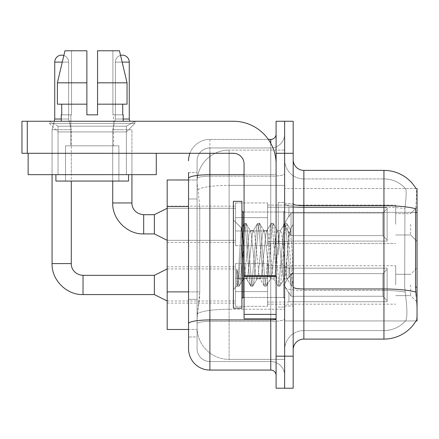 <?xml version="1.0" encoding="UTF-8"?>
<svg xmlns="http://www.w3.org/2000/svg" width="439" height="439" viewBox="0 0 439 439"><rect width="100%" height="100%" fill="white"/><g stroke="black" fill="none" stroke-linecap="round" stroke-linejoin="round"><path stroke-width="0.33" stroke-dasharray="2.19 1.65" d="M417.05 224.307L417.05 207.219L417.05 224.307M410.641 224.307L410.641 234.986L410.641 224.307M417.05 284.96L417.05 267.872L417.05 284.96M410.641 284.96L410.641 295.639L410.641 284.96M235.518 224.307L235.518 202.95L235.518 224.307M167.177 224.307L167.177 206.154L167.177 224.307M235.518 284.96L235.518 306.318L235.518 284.96M167.177 284.96L167.177 303.113L167.177 284.96M267.554 224.307L267.554 202.95L267.554 224.307M267.554 284.96L267.554 306.318L267.554 284.96M395.693 224.307L395.693 205.084L395.693 224.307M395.693 284.96L395.693 265.738L395.693 284.96M188.534 291.891L199.75 291.891L199.542 297.45L197.204 316.673L199.75 291.891L199.75 206.462L199.75 291.891L167.177 291.891L167.177 329.486L197.149 329.486L197.078 327.351A32.036 32.036 0 0 0 229.109 359.387L284.637 359.387L284.637 309.254L284.637 359.387L229.109 359.387L229.109 309.254L229.109 359.387A32.036 32.036 0 0 1 197.078 327.351L197.078 320.832L197.149 329.486L188.534 329.486L188.534 198.988L188.534 299.365L197.078 299.365L197.078 336.96L188.534 336.96L188.534 327.351L188.534 336.96L197.078 336.96L197.078 198.988L197.078 299.365L188.534 299.365M197.204 316.673L197.078 320.832L197.204 316.673M416.002 188.534L405.438 188.534L416.002 188.534A37.375 37.375 0 0 1 416.079 188.666C416.721 190.405 416.578 197.095 415.656 208.728C416.578 197.116 416.721 190.427 416.079 188.666A37.375 37.375 0 0 0 416.002 188.534L284.637 188.534L417.05 188.534L417.05 320.942L284.637 320.942L284.637 287.106L284.637 320.942L416.002 320.942L405.438 320.942L405.718 320.629L405.438 320.942L416.002 320.942L416.188 320.629C417.264 317.841 417.264 309.758 416.188 296.385C417.264 309.742 417.264 317.825 416.188 320.629A37.375 37.375 0 0 1 383.949 339.1L303.859 339.1L303.859 170.381A10.679 10.679 0 0 1 293.181 159.703L293.181 203.822L293.181 159.703M417.05 212.355L284.637 212.355L284.637 287.106L284.637 188.534L284.637 212.355L415.503 212.355L415.503 287.106L416.188 296.385M284.637 150.089L284.637 309.254L284.637 150.089L229.109 150.089L284.637 150.089M197.122 180.429C196.93 181.653 197.193 184.737 197.912 189.686L199.75 206.462L197.912 189.686C197.193 184.737 196.93 181.647 197.122 180.429L197.149 179.99L197.122 180.429A32.036 32.036 0 0 1 229.109 150.089A32.036 32.036 0 0 0 197.122 180.429A32.036 32.036 0 0 1 229.109 150.089L229.109 185.384L284.637 185.384L229.109 185.384L229.109 150.089M188.534 198.988L197.078 198.988L197.078 172.516L197.078 198.988L188.534 198.988L188.534 179.99L197.149 179.99L167.177 179.99L167.177 291.891M293.181 254.741L293.181 203.482L293.181 305.994L293.181 224.192L293.181 286.217L291.375 285.981L290.525 282.003L286.003 227.479L284.873 223.259L283.742 227.479L279.22 282.003L278.09 286.217L277.816 285.981L276.96 282.003L272.438 227.479L271.307 223.259L271.033 223.495L270.183 227.479L265.661 282.003L264.53 286.217L264.251 285.981L263.4 282.003L258.878 227.479L257.748 223.259L256.617 227.479L252.096 282.003L250.965 286.217L249.84 282.003L245.319 227.479L244.188 223.259L243.058 227.479L238.536 282.003L237.406 286.217L236.72 284.73L236.72 268.992L239.425 278.88L242.355 280.587L244.062 277.618L244.062 278.88L244.062 277.618C244.918 273.574 245.813 265.946 246.729 254.741C245.813 265.946 244.918 273.574 244.062 277.618L239.101 286.217L237.971 282.003L236.72 268.992L239.425 278.88L242.355 280.587L243.173 279.473L239.101 286.217L237.971 282.003L236.72 268.992L236.72 284.73L237.406 286.217L238.536 282.003L243.058 227.479L244.188 223.259L245.319 227.479L249.84 282.003L250.691 285.981L246.372 278.573L245.599 275.643L244.062 262.824L244.062 278.88L242.355 280.581L244.062 278.88L246.729 278.88L245.599 275.643L244.062 262.824L242.493 236.264L241.252 228.06L238.196 276.252L237.131 285.981L236.978 285.723L233.383 289.559L233.383 254.741L233.383 308.129L233.383 201.347L233.383 289.559L237.153 285.784L238.196 276.252L241.252 228.06L243.908 223.495L241.252 228.06L233.383 219.923L241.455 227.995L242.493 236.264L244.062 262.824L244.062 278.88L246.729 278.88L250.965 286.217L252.096 282.003L256.617 227.479L257.474 223.495L253.155 230.903L252.381 233.833L247.859 275.643L246.729 278.88L247.859 275.643L252.381 233.833L253.155 230.903L257.748 223.259L258.878 227.479L263.4 282.003L264.251 285.981L259.932 278.573L259.164 275.643L254.642 233.833L253.512 230.601L254.642 233.833L259.164 275.643L259.932 278.573L264.53 286.217L265.661 282.003L270.183 227.479L271.033 223.495L266.714 230.903L265.941 233.833L261.419 275.643L260.294 278.88L261.419 275.643L265.941 233.833L266.714 230.903L271.307 223.259L272.438 227.479L276.96 282.003L277.816 285.981L273.497 278.573L272.723 275.643L268.202 233.833L267.071 230.601L268.202 233.833L272.723 275.643L273.497 278.573L278.09 286.217L279.22 282.003L283.742 227.479L284.593 223.495L280.274 230.903L279.506 233.833L274.984 275.643L273.854 278.88L274.984 275.643L279.506 233.833L280.274 230.903L284.873 223.259L286.003 227.479L290.525 282.003L291.375 285.981L286.771 277.887C285.888 274.051 284.971 266.336 284.022 254.741L281.761 233.833L280.636 230.601L281.761 233.833L284.022 254.741C284.971 266.336 285.888 274.051 286.771 277.887L286.771 261.995L288.933 237.263L290.47 229.718L292.336 254.741L293.181 286.135L293.181 203.482L293.181 305.994L293.181 224.192L293.181 283.759L292.336 254.741L290.47 229.718L286.568 223.259L285.438 227.479L280.916 282.003L279.786 286.217L278.655 282.003L274.134 227.479L273.003 223.259L271.873 227.479L267.356 282.003L266.226 286.217L265.096 282.003L260.574 227.479L259.444 223.259L258.313 227.479L253.791 282.003L252.661 286.217L251.531 282.003L247.014 227.479L245.884 223.259L244.753 227.479L240.232 282.003L239.376 285.981L240.232 282.003L244.753 227.479L245.884 223.259L244.188 223.259L246.158 223.495L247.014 227.479L251.531 282.003L252.661 286.217L250.965 286.217L252.941 285.981L253.791 282.003L258.313 227.479L259.444 223.259L257.748 223.259L259.723 223.495L260.574 227.479L265.096 282.003L266.226 286.217L264.53 286.217L266.5 285.981L267.356 282.003L271.873 227.479L273.003 223.259L271.307 223.259L273.283 223.495L274.134 227.479L278.655 282.003L279.786 286.217L278.09 286.217L280.066 285.981L280.916 282.003L285.438 227.479L286.568 223.259L284.873 223.259L286.843 223.495L287.699 227.479L292.215 282.003L293.181 286.135L291.375 285.981L286.771 277.887L286.771 278.88L286.771 261.995L285.152 275.643L284.384 278.573L284.022 278.88L282.892 275.643L278.375 233.833L277.245 230.601L276.115 233.833L271.593 275.643L270.819 278.573L270.462 278.88L269.332 275.643L264.81 233.833L263.68 230.601L262.549 233.833L258.033 275.643L256.903 278.88L255.772 275.643L251.251 233.833L250.477 230.903L250.12 230.601L248.99 233.833L246.729 254.741L248.99 233.833L250.12 230.601L253.512 230.601L250.12 230.601L246.158 223.495L250.477 230.903L251.251 233.833L255.772 275.643L256.903 278.88L260.294 278.88L256.903 278.88L252.941 285.981L257.259 278.573L258.033 275.643L262.549 233.833L263.68 230.601L267.071 230.601L263.68 230.601L259.723 223.495L264.037 230.903L264.81 233.833L269.332 275.643L270.462 278.88L273.854 278.88L270.462 278.88L266.5 285.981L270.819 278.573L271.593 275.643L276.115 233.833L277.245 230.601L280.636 230.601L277.245 230.601L273.283 223.495L277.602 230.903L278.375 233.833L282.892 275.643L284.022 278.88L287.435 278.913L287.062 278.578L287.435 278.913L293.181 272.213L293.181 203.482L293.181 254.741M284.637 254.741L284.637 202.412L284.637 254.741M278.233 254.741L278.233 202.412L278.233 254.741M405.718 296.385C407.288 309.742 407.288 317.825 405.718 320.629A28.831 28.831 0 0 1 383.949 330.556L303.859 330.556L303.859 296.385L303.859 330.556L383.949 330.556A28.831 28.831 0 0 0 405.718 320.629C407.288 317.841 407.288 309.758 405.718 296.385L404.687 287.106L404.917 208.728C406.294 197.127 406.509 190.438 405.554 188.666A28.831 28.831 0 0 0 383.949 178.92A28.831 28.831 0 0 1 405.554 188.666C406.509 190.416 406.294 197.106 404.917 208.728L404.687 287.106L405.718 296.385M284.637 296.385L284.637 203.822L284.637 296.385M293.181 349.779L293.181 203.822L293.181 349.779A10.679 10.679 0 0 1 303.859 339.1M284.637 159.703L284.637 203.822L284.637 159.703A19.223 19.223 0 0 0 303.859 178.92A19.223 19.223 0 0 1 284.637 159.703A19.223 19.223 0 0 0 303.859 178.92L303.859 290.448A19.223 3.336 0 0 1 284.637 287.111A19.223 3.336 0 0 0 303.859 290.448L303.859 178.92L383.949 178.92L303.859 178.92M284.637 153.293L284.637 121.257L293.181 121.257L293.181 153.293L284.637 153.293L284.637 121.257L276.098 121.257L276.098 153.293L284.637 153.293L284.637 356.183L284.637 153.293M276.098 153.293L276.098 388.219L284.637 388.219L284.637 356.183L284.637 388.219L293.181 388.219L293.181 153.293M303.859 170.381L383.949 170.381L383.949 205.677A37.375 6.492 180 0 1 415.656 208.728L415.503 212.355L404.687 212.355L415.503 212.355M284.637 349.779A19.223 19.223 0 0 1 303.859 330.556A19.223 19.223 0 0 0 284.637 349.779A19.223 19.223 0 0 1 303.859 330.556M188.534 348.709A21.357 21.357 0 0 0 209.891 370.066L209.891 361.522A12.813 12.813 0 0 1 197.078 348.709L197.078 178.415L197.078 348.709A12.813 12.813 0 0 0 209.891 361.522L270.759 361.522L270.759 327.351L270.759 370.066A5.339 5.339 0 0 1 276.098 375.405L276.098 134.071L276.098 375.405M284.637 327.351L284.637 173.784L284.637 327.351M276.098 254.741L276.098 212.026L276.098 254.741M284.637 134.071L284.637 173.784L284.637 134.071A13.883 13.883 0 0 1 270.759 147.954A13.883 13.883 0 0 0 284.637 134.071A13.883 13.883 0 0 1 270.759 147.954L270.759 361.522L209.891 361.522L209.891 321.419L270.759 321.419A13.883 2.409 0 0 0 284.637 319.005A13.883 2.409 0 0 1 270.759 321.419L270.759 147.954L209.891 147.954L270.759 147.954M189.884 153.293A21.357 21.357 0 0 1 209.891 139.41L270.759 139.41A5.339 5.339 0 0 0 276.098 134.071A5.339 5.339 0 0 1 270.759 139.41L270.759 327.351L270.759 321.419L209.891 321.419L209.891 147.954L209.891 176.193L270.759 176.193A13.883 2.409 0 0 0 284.637 173.784A13.883 2.409 0 0 1 270.759 176.193L209.891 176.193L209.891 327.351L209.891 319.932L270.759 319.932A5.339 0.927 -0 0 0 276.098 319.005M209.891 370.066L270.759 370.066M188.534 172.516L197.078 172.516L188.534 172.516L188.534 323.642A21.357 3.71 180 0 1 209.891 319.932L209.891 139.41A21.357 21.357 0 0 0 188.534 160.767A21.357 21.357 0 0 1 209.891 139.41L268.328 139.41M188.534 323.642L188.534 327.351M197.078 160.767L197.078 178.415L197.078 160.767A12.813 12.813 0 0 1 209.891 147.954A12.813 12.813 0 0 0 197.078 160.767A12.813 12.813 0 0 1 209.891 147.954M284.637 375.405A13.883 13.883 0 0 0 270.759 361.522A13.883 13.883 0 0 1 284.637 375.405A13.883 13.883 0 0 0 270.759 361.522M129.269 62.102L129.269 119.018L122.327 119.018L129.269 119.018L129.269 62.102L115.386 62.102L115.386 119.018L129.269 119.018L122.327 119.018L129.269 119.018L129.269 62.102L115.386 62.102L129.269 62.102A6.942 6.942 0 0 0 122.327 55.16A6.942 6.942 0 0 0 115.386 62.102A6.942 6.942 0 0 1 122.327 55.16A6.942 6.942 0 0 1 129.269 62.102A6.942 6.942 0 0 0 122.327 55.16A6.942 6.942 0 0 0 115.386 62.102A6.942 6.942 0 0 1 120.555 55.391L127.047 82.817L119.457 50.781L97.551 50.781L97.551 104.175L122.717 104.175L122.717 114.853L123.183 114.853L122.717 114.853L122.717 104.175L97.551 104.175L97.551 82.817L127.047 82.817L127.047 104.175L127.047 82.817L97.551 82.817L97.551 104.175L127.047 104.175L97.551 104.175L97.551 114.853L86.873 114.853L97.551 114.853L97.551 50.781L97.551 114.853L97.551 104.175L122.717 104.175L97.551 104.175L97.551 114.853L86.873 114.853L86.873 50.781L86.873 114.853L86.873 104.175L57.383 104.175L86.873 104.175L57.383 104.175L57.383 82.817L86.873 82.817L86.873 50.781L64.967 50.781L86.873 50.781L71.535 50.781L71.535 114.853L61.712 114.853L71.535 114.853L70.855 114.853L71.535 114.853L71.535 50.781L64.967 50.781L71.535 50.781L64.967 50.781L57.383 82.817L57.383 104.175L61.712 104.175L61.712 114.853L61.246 114.853L61.712 114.853L61.712 104.175L86.873 104.175L86.873 114.853L86.873 50.781L86.873 114.853L86.873 104.175L61.712 104.175L86.873 104.175L86.873 82.817L86.873 104.175L57.383 104.175L57.383 82.817L86.873 82.817L86.873 50.781L64.967 50.781L86.873 50.781L71.535 50.781L71.535 114.853L71.535 50.781L86.873 50.781L86.873 82.817L57.383 82.817L63.847 55.506A6.942 6.942 0 0 1 68.616 62.102A6.942 6.942 0 0 0 61.674 55.16A6.942 6.942 0 0 0 54.732 62.102A6.942 6.942 0 0 1 61.674 55.16A6.942 6.942 0 0 1 68.616 62.102A6.942 6.942 0 0 0 61.674 55.16A6.942 6.942 0 0 0 54.732 62.102A6.942 6.942 0 0 1 61.674 55.16A6.942 6.942 0 0 1 68.616 62.102L68.616 119.018L54.732 119.018L68.616 119.018L54.732 119.018L68.616 119.018L54.732 119.018L68.616 119.018L54.732 119.018L68.616 119.018L71.283 129.697L52.065 129.697L71.283 129.697L52.065 129.697L71.283 129.697L52.065 129.697L71.283 129.697L52.065 129.697L71.283 129.697L71.283 263.603L71.283 181.06M387.149 284.96L387.149 301.741L288.911 301.741L387.149 301.741L387.149 300.649L382.879 296.259L382.879 284.96L382.879 296.259L387.149 300.649L387.149 301.741L288.911 301.741L288.911 302.043L288.911 292.5L291.046 296.259L382.879 296.259L291.046 296.259L291.046 273.656L288.911 277.421L291.046 273.656L382.879 273.656L291.046 273.656L288.911 277.421L288.911 268.174L387.149 268.174L387.149 301.741L387.149 269.266L382.879 273.656L387.149 269.266L387.149 300.649L382.879 296.259L382.879 273.656L382.879 296.259L387.149 300.649L387.149 301.741L288.911 301.741L387.149 301.741L387.149 269.266L382.879 273.656L291.046 273.656L382.879 273.656L387.149 269.266L387.149 301.741L288.911 301.741L288.911 302.043L288.911 292.5L288.911 301.741L387.149 301.741L387.149 300.649L382.879 296.259L291.046 296.259L288.911 292.5L288.911 293.148L288.911 292.5L291.046 296.259L291.046 273.656L288.911 277.421L291.046 273.656L382.879 273.656L382.879 284.96L382.879 273.656L291.046 273.656L288.911 277.421L288.911 267.872L288.911 277.421L291.046 273.656L382.879 273.656L387.149 269.266L382.879 273.656L382.879 296.259L382.879 273.656L291.046 273.656L288.911 277.421L288.911 268.174L387.149 268.174L387.149 301.741L288.911 301.741L288.911 302.043L288.911 292.5L288.911 301.741L387.149 301.741L387.149 269.266L382.879 273.656L387.149 269.266L387.149 301.741L387.149 284.96L387.149 300.649L382.879 296.259L387.149 300.649L387.149 301.741L387.149 269.266L382.879 273.656L382.879 296.259L291.046 296.259L382.879 296.259L382.879 273.656L291.046 273.656L382.879 273.656L387.149 269.266L387.149 301.741L288.911 301.741L288.911 302.043L288.911 292.5L288.911 293.148L288.911 292.5L291.046 296.259L291.046 273.656L291.046 284.96L291.046 273.656L291.046 284.96L291.046 273.656L288.911 277.421L288.911 267.872L288.911 277.421L291.046 273.656L291.046 296.259L288.911 292.5L288.911 302.043L288.911 292.5L288.911 293.148L288.911 292.5L291.046 296.259L382.879 296.259L387.149 300.649L382.879 296.259L291.046 296.259L291.046 284.96L291.046 296.259L288.911 292.5L288.911 301.741L288.911 292.5L288.911 293.148L288.911 292.5L291.046 296.259L382.879 296.259L382.879 284.96L382.879 296.259L387.149 300.649L387.149 268.174L387.149 284.96L387.149 268.174L288.911 268.174L387.149 268.174L387.149 284.96L387.149 268.174L288.911 268.174L288.911 267.872L288.911 277.421L288.911 268.174L387.149 268.174L387.149 284.96L387.149 268.174L288.911 268.174L288.911 277.421L288.911 268.174L387.149 268.174L387.149 284.96L387.149 268.174L288.911 268.174L288.911 267.872L288.911 268.174L387.149 268.174L387.149 284.96M154.363 275.346L83.031 275.346L154.363 275.346L167.177 268.942L154.363 275.346L83.031 275.346L83.031 294.569L83.031 275.346L83.031 294.569L83.031 275.346L83.031 294.569L83.031 275.346L83.031 294.569L83.031 275.346L154.363 275.346L167.177 268.942L154.363 275.346L154.363 294.569L154.363 275.346L154.363 294.569L154.363 275.346L154.363 294.569L154.363 275.346L154.363 294.569L154.363 275.346L154.363 294.569L167.177 300.978L235.518 300.978M52.065 263.603L52.065 129.697L61.674 129.697L52.065 129.697L52.065 263.603L52.065 129.697L52.065 263.603L71.283 263.603M62.283 62.102L54.732 62.102L68.616 62.102L54.732 62.102L68.616 62.102L54.732 62.102L68.616 62.102L54.732 62.102L68.616 62.102L54.732 62.102L54.732 119.018L52.065 129.697L52.065 174.651L52.065 153.293L71.283 153.293L52.065 153.293L71.283 153.293L52.065 153.293L71.283 153.293L52.065 153.293L71.283 153.293L52.065 153.293L71.283 153.293L52.065 153.293L52.065 174.651L71.283 174.651L71.283 153.293M267.554 291.628L267.554 263.603L267.554 306.318L267.554 291.628L235.518 291.628L267.554 291.628L267.554 278.288L235.518 278.288L235.518 263.603L235.518 278.288L267.554 278.288L267.554 306.318L267.554 291.628L235.518 291.628L235.518 306.318L235.518 291.628L267.554 291.628L267.554 278.288L235.518 278.288L235.518 306.318L235.518 291.628L267.554 291.628L267.554 306.318L267.554 291.628L235.518 291.628L235.518 306.318L235.518 291.628L267.554 291.628L267.554 263.603L267.554 306.318L267.554 291.628L235.518 291.628L235.518 306.318L235.518 291.628L267.554 291.628L267.554 278.288L235.518 278.288L235.518 306.318L235.518 263.603L235.518 278.288L267.554 278.288L267.554 263.603L267.554 306.318L267.554 291.628L235.518 291.628L235.518 263.603L235.518 278.288L267.554 278.288L235.518 278.288L235.518 291.628L235.518 263.603L235.518 278.288L267.554 278.288L267.554 263.603L267.554 291.628M387.149 224.307L387.149 241.088L288.911 241.088L387.149 241.088L387.149 240.001L382.879 235.606L382.879 224.307L382.879 235.606L387.149 240.001L387.149 241.088L288.911 241.088L288.911 241.39L288.911 231.847L291.046 235.606L382.879 235.606L291.046 235.606L291.046 213.003L288.911 216.767L291.046 213.003L382.879 213.003L291.046 213.003L288.911 216.767L288.911 207.521L387.149 207.521L387.149 241.088L387.149 208.613L382.879 213.003L387.149 208.613L387.149 240.001L382.879 235.606L382.879 213.003L382.879 235.606L387.149 240.001L387.149 241.088L288.911 241.088L387.149 241.088L387.149 208.613L382.879 213.003L291.046 213.003L382.879 213.003L387.149 208.613L387.149 241.088L288.911 241.088L288.911 241.39L288.911 231.847L288.911 241.088L387.149 241.088L387.149 240.001L382.879 235.606L291.046 235.606L288.911 231.847L288.911 232.494L288.911 231.847L291.046 235.606L291.046 213.003L288.911 216.767L291.046 213.003L382.879 213.003L382.879 224.307L382.879 213.003L291.046 213.003L288.911 216.767L288.911 207.219L288.911 216.767L291.046 213.003L382.879 213.003L387.149 208.613L382.879 213.003L382.879 235.606L382.879 213.003L291.046 213.003L291.046 224.307L291.046 213.003L291.046 224.307L291.046 213.003L291.046 224.307L291.046 213.003L288.911 216.767L288.911 207.521L387.149 207.521L387.149 241.088L387.149 208.613L382.879 213.003L387.149 208.613L387.149 241.088L288.911 241.088L288.911 241.39L288.911 231.847L288.911 241.39L288.911 231.847L288.911 232.494L288.911 231.847L291.046 235.606L382.879 235.606L387.149 240.001L382.879 235.606L291.046 235.606L291.046 224.307L291.046 235.606L288.911 231.847L288.911 241.088L288.911 231.847L288.911 232.494L288.911 231.847L291.046 235.606L382.879 235.606L382.879 224.307L382.879 235.606L387.149 240.001L387.149 207.521L387.149 224.307L387.149 207.521L288.911 207.521L288.911 207.219L288.911 216.767L288.911 207.521L387.149 207.521L387.149 224.307L387.149 207.521L288.911 207.521L288.911 216.767L288.911 207.521L387.149 207.521L387.149 224.307L387.149 207.521L288.911 207.521L288.911 207.219L288.911 207.521L387.149 207.521L387.149 224.307M154.363 224.307L154.363 214.693L154.363 233.916L154.363 214.693L154.363 233.916L154.363 214.693L154.363 233.916L167.177 240.325L235.518 240.325L167.177 240.325L235.518 240.325L167.177 240.325L154.363 233.916L143.685 233.916L143.685 214.693L143.685 233.916L143.685 214.693L143.685 233.916L143.685 214.693L143.685 224.307L143.685 214.693L154.363 214.693L154.363 224.307M112.719 181.06L112.719 129.697L112.719 202.95L112.719 129.697L112.719 202.95L131.936 202.95L112.719 202.95L131.936 202.95L112.719 202.95L131.936 202.95L112.719 202.95L131.936 202.95L131.936 129.697L112.719 129.697L131.936 129.697L112.719 129.697L131.936 129.697L112.719 129.697L131.936 129.697L131.936 202.95L131.936 129.697L131.936 174.651L131.936 153.293L112.719 153.293L131.936 153.293L112.719 153.293L131.936 153.293L112.719 153.293L131.936 153.293L112.719 153.293L131.936 153.293L131.936 174.651L131.936 153.293L131.936 174.651L112.719 174.651L112.719 153.293L112.719 174.651L131.936 174.651L112.719 174.651L131.936 174.651L112.719 174.651L112.719 153.293L112.719 174.651L131.936 174.651M267.554 230.974L267.554 202.95L267.554 245.664L267.554 230.974L235.518 230.974L267.554 230.974L267.554 217.634L235.518 217.634L235.518 202.95L235.518 217.634L267.554 217.634L267.554 245.664L267.554 230.974L235.518 230.974L235.518 245.664L235.518 230.974L267.554 230.974L267.554 217.634L235.518 217.634L235.518 245.664L235.518 230.974L267.554 230.974L267.554 245.664L267.554 230.974L235.518 230.974L235.518 245.664L235.518 230.974L267.554 230.974L267.554 202.95L267.554 245.664L267.554 230.974L235.518 230.974L235.518 245.664L235.518 202.95L235.518 217.634L267.554 217.634L235.518 217.634L235.518 230.974L235.518 202.95L235.518 217.634L267.554 217.634L267.554 202.95L267.554 230.974M122.146 62.102L115.386 62.102L115.386 119.018L115.386 62.102L115.386 119.018L123.183 119.018M54.732 62.102L54.732 119.018L54.732 62.102L54.732 119.018L52.065 129.697L54.173 121.257M68.616 62.102L68.616 119.018L71.283 129.697L68.616 119.018L71.283 129.697L68.616 119.018L68.616 62.102M291.046 296.259L291.046 284.96L291.046 296.259L288.911 292.5L288.911 293.148L288.911 292.5L291.046 296.259L382.879 296.259L291.046 296.259L291.046 284.96L291.046 296.259M235.518 278.288L235.518 263.603L235.518 278.288L267.554 278.288L235.518 278.288L235.518 291.628L235.518 278.288M61.246 119.018L54.732 119.018M382.879 284.96L382.879 273.656L382.879 284.96M291.046 235.606L291.046 224.307L291.046 235.606L288.911 231.847L288.911 232.494L288.911 231.847L291.046 235.606L382.879 235.606L291.046 235.606L291.046 224.307L291.046 235.606M235.518 217.634L235.518 202.95L235.518 217.634L267.554 217.634L235.518 217.634L235.518 230.974L235.518 217.634M112.719 129.697L122.327 129.697L112.719 129.697L115.386 119.018L112.719 129.697M382.879 224.307L382.879 213.003L382.879 224.307M241.922 254.741L241.922 201.347L241.922 298.52L241.922 201.347L233.383 201.347L233.383 308.129L241.922 308.129L241.922 254.741M293.181 278.458L292.78 282.003L291.655 286.217L292.78 282.003L293.181 278.458L293.181 272.213L287.435 278.913L284.022 278.88L280.066 285.981L284.384 278.573L285.152 275.643L288.933 237.263L290.47 229.718L286.843 223.495L287.699 227.479L292.215 282.003L293.181 286.135L293.181 278.458M58.041 126.191L49.503 121.257L134.927 121.257L49.503 121.257L134.927 121.257L49.503 121.257L49.503 123.392L134.927 123.392L49.503 123.392L134.927 123.392L49.503 123.392L58.041 131.936L58.041 174.651L58.041 153.293L126.383 153.293L58.041 153.293L126.383 153.293L58.041 153.293L126.383 153.293L58.041 153.293L126.383 153.293L58.041 153.293L58.041 126.191L126.383 126.191L134.927 121.257L49.503 121.257L134.927 121.257L134.927 123.392L126.383 131.936L58.041 131.936L126.383 131.936L126.383 174.651L126.383 126.191L58.041 126.191L49.503 121.257L49.503 123.392L58.041 131.936L58.041 174.651L126.383 174.651L126.383 126.191L134.927 121.257L49.503 121.257L134.927 121.257L134.927 123.392L126.383 131.936L58.041 131.936L126.383 131.936L126.383 174.651L58.041 174.651L58.041 126.191L126.383 126.191L58.041 126.191M244.062 254.741L244.062 212.026L244.062 254.741M244.062 318.807L276.098 318.807L244.062 318.807L244.062 314.395L244.062 318.807L276.098 318.807L276.098 163.972A42.715 42.715 0 0 0 233.383 121.257L21.95 121.257L27.289 121.257L21.95 121.257L21.95 153.293L21.95 121.257L21.95 153.293L233.383 153.293A10.679 10.679 0 0 1 244.062 163.972L244.062 318.807M244.062 275.626L276.098 275.626L276.098 163.972A42.715 42.715 0 0 0 233.383 121.257L27.289 121.257L27.289 153.293L233.383 153.293A10.679 10.679 0 0 1 244.062 163.972L244.062 275.626L276.098 275.626L276.098 318.807L276.098 163.972A42.715 42.715 0 0 0 233.383 121.257L27.289 121.257L27.289 153.293L21.95 153.293L233.383 153.293A10.679 10.679 0 0 1 244.062 163.972L244.062 275.626L276.098 275.626L276.098 318.807M71.283 174.651L52.065 174.651L71.283 174.651L52.065 174.651L71.283 174.651L52.065 174.651L52.065 153.293L52.065 174.651L71.283 174.651L52.065 174.651L71.283 174.651L52.065 174.651L52.065 153.293M58.041 174.651L126.383 174.651L58.041 174.651M28.145 153.293L28.145 174.651L156.284 174.651L156.284 153.293L28.145 153.293L156.284 153.293M118.909 145.819L118.909 181.06L65.515 181.06L118.909 181.06L65.515 181.06L118.909 181.06L118.909 145.819L65.515 145.819L65.515 181.06L65.515 145.819L118.909 145.819M97.551 50.781L112.894 50.781L112.894 114.853L113.569 114.853L112.894 114.853L112.894 50.781L119.457 50.781L97.551 50.781L119.457 50.781L112.894 50.781L112.894 114.853L122.717 114.853L112.894 114.853L113.569 114.853L113.569 145.819L70.855 145.819L113.569 145.819L70.855 145.819L113.569 145.819L113.569 114.853L112.894 114.853L112.894 50.781L119.457 50.781L97.551 50.781L112.894 50.781L97.551 50.781L97.551 114.853L97.551 50.781M70.855 114.853L70.855 145.819L70.855 114.853L71.535 114.853L70.855 114.853M61.246 114.853L61.246 121.257L123.183 121.257L61.246 121.257M123.183 114.853L123.183 121.257M128.523 174.651L55.907 174.651L55.907 181.06L128.523 181.06L55.907 181.06L128.523 181.06L128.523 174.651L55.907 174.651M122.717 104.175L127.047 104.175L122.717 104.175L122.717 114.853L112.894 114.853L122.717 114.853M97.551 104.175L127.047 104.175M97.551 82.817L127.047 82.817M61.712 104.175L61.712 114.853L71.535 114.853L61.712 114.853M86.873 104.175L86.873 82.817M86.873 114.853L97.551 114.853M229.109 309.254A32.036 5.564 180 0 0 197.462 313.962A32.036 5.564 180 0 1 229.109 309.254L284.637 309.254L229.109 309.254L229.109 185.384L229.109 309.254M417.05 287.106L415.503 287.106M197.912 189.686A32.036 5.564 180 0 1 229.109 185.384A32.036 5.564 180 0 0 197.912 189.686M197.078 327.351A32.036 32.036 0 0 0 229.109 359.387M188.534 206.462L167.177 206.462M293.181 203.822A10.679 1.855 0 0 0 303.859 205.677L383.949 205.677L383.949 330.556L383.949 178.92A28.831 28.831 0 0 1 405.554 188.666A28.831 28.831 0 0 0 383.949 178.92L383.949 207.159A28.831 5.005 180 0 1 404.917 208.728A28.831 5.005 180 0 0 383.949 207.159L383.949 290.448A28.831 5.005 180 0 1 405.093 292.056A28.831 5.005 180 0 0 383.949 290.448L383.949 339.1M415.771 292.056A37.375 6.492 180 0 0 383.949 288.966L303.859 288.966A10.679 1.855 0 0 1 293.181 287.111M293.181 356.183L276.098 356.183M383.949 207.159L303.859 207.159A19.223 3.336 0 0 1 284.637 203.822A19.223 3.336 0 0 0 303.859 207.159L383.949 207.159M383.949 290.448L303.859 290.448L383.949 290.448M188.534 178.415A21.357 3.71 180 0 1 209.891 174.711L270.759 174.711L270.759 143.295M244.062 174.711L270.759 174.711A5.339 0.927 0 0 0 276.098 173.784A5.339 0.927 0 0 1 270.759 174.711L270.759 318.807M209.891 139.41L209.891 153.293M209.891 176.193A12.813 2.222 180 0 0 197.078 178.415A12.813 2.222 180 0 1 209.891 176.193M209.891 321.419A12.813 2.222 180 0 0 197.078 323.642A12.813 2.222 180 0 1 209.891 321.419M209.891 361.522A12.813 12.813 0 0 1 197.078 348.709M83.031 275.346L83.031 294.569L154.363 294.569L167.177 300.978L154.363 294.569L83.031 294.569L154.363 294.569L167.177 300.978M244.062 297.45L283.572 297.45L283.572 212.026L283.572 297.45L283.572 254.741L283.572 297.45L242.992 297.45L242.992 212.026L242.992 297.45L242.992 212.026L241.922 210.956M283.572 254.741L283.572 212.026L283.572 254.741M276.098 276.554L244.062 276.554M244.062 314.395L276.098 314.395M27.289 153.293L27.289 121.257M410.641 213.628L417.05 207.219L410.641 213.628L417.05 207.219L410.641 213.628L395.693 213.628L410.641 213.628M395.693 274.282L410.641 274.282L395.693 274.282L410.641 274.282L395.693 274.282L410.641 274.282L417.05 267.872M167.177 206.154L235.518 206.154L167.177 206.154M167.177 266.808L235.518 266.808M235.518 202.95L267.554 202.95L235.518 202.95M235.518 263.603L267.554 263.603L235.518 263.603M267.554 205.084L395.693 205.084L267.554 205.084M267.554 265.738L395.693 265.738M395.693 295.639L410.641 295.639L395.693 295.639L410.641 295.639L395.693 295.639L410.641 295.639L417.05 302.043M395.693 234.986L410.641 234.986L417.05 241.39L410.641 234.986L417.05 241.39L410.641 234.986L395.693 234.986M267.554 304.178L395.693 304.178M267.554 243.524L395.693 243.524L267.554 243.524M235.518 306.318L267.554 306.318L235.518 306.318M235.518 245.664L267.554 245.664L235.518 245.664M167.177 303.113L235.518 303.113M167.177 242.46L235.518 242.46L167.177 242.46M284.637 203.482L293.181 203.482L284.637 203.482M278.233 307.064L284.637 307.064L278.233 307.064M284.637 212.026L276.098 212.026L284.637 212.026M284.637 297.45L276.098 297.45L284.637 297.45M278.233 202.412L284.637 202.412L278.233 202.412M284.637 305.994L293.181 305.994L284.637 305.994M267.554 302.043L288.911 302.043M288.911 293.148L283.989 284.96L288.911 276.768L283.989 284.96L288.911 293.148L283.989 284.96L288.911 276.768L283.989 284.96L288.911 293.148L283.989 284.96L288.911 276.768M267.554 267.872L288.911 267.872M167.177 268.942L235.518 268.942M267.554 241.39L288.911 241.39L267.554 241.39M283.989 224.307L288.911 216.114L283.989 224.307L288.911 232.494L283.989 224.307L288.911 216.114L283.989 224.307L288.911 232.494L283.989 224.307M129.269 119.018L129.829 121.257M267.554 207.219L288.911 207.219L267.554 207.219M167.177 208.289L235.518 208.289L167.177 208.289L235.518 208.289L167.177 208.289L154.363 214.693L167.177 208.289L154.363 214.693L143.685 214.693L154.363 214.693M154.363 294.569L83.031 294.569M154.363 233.916L143.685 233.916L154.363 233.916L167.177 240.325M244.062 212.026L283.572 212.026L284.637 210.956L283.572 212.026L242.992 212.026M290.223 229.592L293.181 224.192L290.223 229.592M283.572 297.45L284.637 298.52L283.572 297.45M242.992 297.45L241.922 298.52M239.101 286.217L237.406 286.217L239.101 286.217"/><path stroke-width="0.66" d="M416.188 296.385L415.503 287.106L415.656 208.728A37.375 6.492 180 0 0 383.949 205.677L383.949 170.381A37.375 37.375 0 0 1 416.079 188.666A37.375 37.375 0 0 0 383.949 170.381A37.375 37.375 0 0 1 416.002 188.534L417.05 188.534L417.05 320.942L416.002 320.942L416.188 320.629A37.375 37.375 0 0 1 383.949 339.1L303.859 339.1A10.679 10.679 0 0 0 293.181 349.779M188.534 179.99L167.177 179.99L167.177 329.486L188.534 329.486L188.534 348.709L188.534 179.99M284.637 356.183L284.637 388.219L293.181 388.219L293.181 356.183L284.637 356.183L284.637 388.219L276.098 388.219L276.098 356.183L284.637 356.183L284.637 153.293L284.637 356.183M276.098 356.183L276.098 121.257L284.637 121.257L284.637 153.293L284.637 121.257L293.181 121.257L293.181 356.183M416.002 188.534A37.375 37.375 0 0 0 383.949 170.381L303.859 170.381A10.679 10.679 0 0 1 293.181 159.703A10.679 10.679 0 0 0 303.859 170.381L303.859 339.1M209.891 153.293L209.891 370.066L270.759 370.066L270.759 318.807M268.328 139.41L270.759 139.41A5.339 5.339 0 0 0 276.098 134.071M188.534 198.988L188.534 172.516M188.534 327.351L188.534 299.365M276.098 375.405A5.339 5.339 0 0 0 270.759 370.066M188.534 160.767A21.357 21.357 0 0 1 189.884 153.293M209.891 370.066A21.357 21.357 0 0 1 188.534 348.709M61.246 119.018L54.732 119.018L54.732 62.102A6.942 6.942 0 0 1 63.847 55.506L57.383 82.817L64.967 50.781L86.873 50.781L86.873 114.853L97.551 114.853L86.873 114.853L97.551 114.853L97.551 50.781L119.457 50.781L120.555 55.391A6.942 6.942 0 0 1 129.269 62.102L129.269 119.018L129.829 121.257M167.177 300.978L154.363 294.569L154.363 275.346L167.177 268.942M52.065 174.651L52.065 263.603L71.283 263.603L71.283 181.06M167.177 240.325L154.363 233.916L154.363 214.693L167.177 208.289M112.719 181.06L112.719 202.95L131.936 202.95L131.936 174.651M123.183 119.018L129.269 119.018M233.383 254.741L233.383 308.129L241.922 308.129L241.922 201.347L233.383 201.347L233.383 254.741M276.098 318.807L244.062 318.807L244.062 275.626L276.098 275.626L276.098 163.972A42.715 42.715 0 0 0 233.383 121.257L27.289 121.257L27.289 153.293L233.383 153.293A10.679 10.679 0 0 1 244.062 163.972L244.062 275.626M27.289 153.293L21.95 153.293L21.95 121.257L27.289 121.257M156.284 153.293L156.284 174.651L28.145 174.651L28.145 153.293M61.246 114.853L61.712 114.853L61.246 114.853L61.246 121.257M123.183 114.853L122.717 114.853L123.183 114.853L123.183 121.257M122.717 104.175L122.717 114.853M97.551 114.853L86.873 114.853M61.712 114.853L61.712 104.175M55.907 174.651L55.907 181.06L128.523 181.06L128.523 174.651M127.047 104.175L127.047 82.817L127.047 104.175L97.551 104.175M86.873 104.175L57.383 104.175L57.383 82.817L86.873 82.817M127.047 82.817L119.457 50.781L127.047 82.817L97.551 82.817M417.05 287.106L415.503 287.106M417.05 212.355L415.503 212.355M188.534 206.462L167.177 206.462M188.534 291.891L167.177 291.891M383.949 339.1L383.949 205.677L303.859 205.677A10.679 1.855 0 0 1 293.181 203.822M415.771 292.056A37.375 6.492 180 0 0 383.949 288.966L303.859 288.966A10.679 1.855 -0 0 1 293.181 287.111M293.181 153.293L276.098 153.293M276.098 319.005A5.339 0.927 0 0 1 270.759 319.932L209.891 319.932A21.357 3.71 180 0 0 188.534 323.642M188.534 178.415A21.357 3.71 180 0 1 209.891 174.711L244.062 174.711M270.759 143.295L270.759 139.41M154.363 294.569L83.031 294.569C66.684 295.151 51.478 279.95 52.065 263.603C51.478 279.95 66.684 295.151 83.031 294.569C66.684 295.151 51.478 279.95 52.065 263.603C51.478 279.95 66.684 295.151 83.031 294.569L83.031 275.346C74.142 274.644 71.052 267.872 71.283 263.603C71.052 267.872 74.142 274.644 83.031 275.346C74.142 274.644 71.052 267.872 71.283 263.603C71.052 267.872 74.142 274.644 83.031 275.346C74.142 274.644 71.052 267.872 71.283 263.603M54.732 62.102L62.283 62.102M154.363 233.916L143.685 233.916C127.337 234.497 112.132 219.297 112.719 202.95C112.132 219.297 127.337 234.497 143.685 233.916C127.337 234.497 112.132 219.297 112.719 202.95C112.132 219.297 127.337 234.497 143.685 233.916L143.685 214.693C134.795 213.991 131.705 207.219 131.936 202.95C131.705 207.219 134.795 213.991 143.685 214.693C134.795 213.991 131.705 207.219 131.936 202.95C131.705 207.219 134.795 213.991 143.685 214.693L154.363 214.693M122.146 62.102L129.269 62.102M241.922 210.956L242.992 212.026L242.992 297.45L244.062 297.45M276.098 276.554L244.062 276.554M244.062 314.395L276.098 314.395M154.363 275.346L83.031 275.346M52.065 263.603C51.478 279.95 66.684 295.151 83.031 294.569M54.732 119.018L54.173 121.257M242.992 212.026L244.062 212.026M242.992 297.45L241.922 298.52"/></g></svg>
